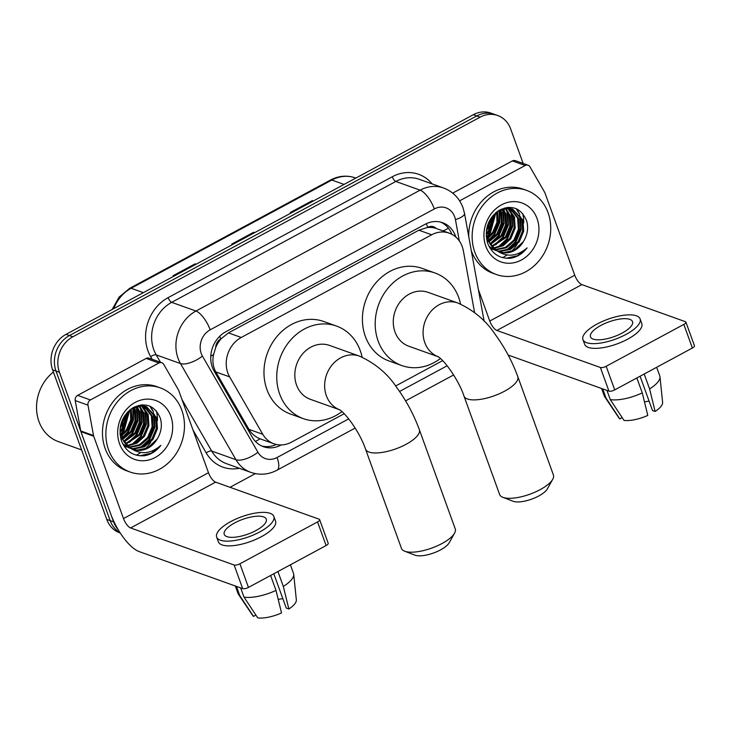 <?xml version="1.0" encoding="UTF-8"?>
<svg xmlns="http://www.w3.org/2000/svg" width="731" height="731" viewBox="0 0 731 731"><rect width="100%" height="100%" fill="white"/><g stroke="black" fill="none" stroke-linecap="round" stroke-linejoin="round"><path stroke-width="1.1" d="M474.583 312.539L463.363 250.834A26.819 23.136 109.7 0 0 462.211 246.557A26.819 23.136 109.7 0 0 449.273 233.152A26.819 23.136 109.7 0 0 431.683 234.788L241.248 337.475A26.819 23.136 109.7 0 0 229.644 376.876L262.776 434.287A26.819 23.136 109.7 0 0 273.897 443.772A26.819 23.136 109.7 0 0 291.486 442.136L344.182 413.728M215.755 347.389A26.819 23.136 -70.3 0 1 221.155 338.736L220.762 338.946A8.936 7.712 109.7 0 0 215.755 347.389L213.626 354.453C212.218 360.812 212.94 366.633 215.8 371.915L248.933 429.335C251.555 433.693 255.256 436.846 260.035 438.792L273.897 443.772M449.273 233.152L436.233 228.492A8.936 7.712 109.7 0 0 427.754 227.323A26.819 9.795 -118.3 0 0 426.301 223.677M427.754 227.323L427.361 227.533A26.819 23.136 -70.3 0 1 436.233 228.492M427.361 227.533L418.872 230.201L228.447 332.897L221.155 338.736M395.608 385.995L442.639 360.63M455.861 237.054A26.819 23.136 109.7 0 0 455.532 236.104A26.819 23.136 109.7 0 0 442.593 222.699A26.819 23.136 109.7 0 0 425.003 224.335L225.76 331.773A26.819 23.136 109.7 0 0 214.156 371.165L252.268 437.202A26.819 23.136 109.7 0 0 263.379 446.678A26.819 23.136 109.7 0 0 280.969 445.051L281.17 444.941M440.866 222.169A26.819 23.136 -70.3 0 1 451.913 234.322M118.111 529.555A26.819 23.136 -70.3 0 1 113.579 521.861L59.421 372.262A26.819 23.136 -70.3 0 1 72.844 336.79L480.139 117.152A26.819 23.136 -70.3 0 1 497.729 115.525A26.819 23.136 -70.3 0 1 510.658 128.921L523.168 163.461M255.375 473.624L230.018 487.303M120.268 533.027L119.701 532.826A26.819 23.136 -70.3 0 1 106.763 519.421L52.605 369.822A26.819 23.136 -70.3 0 1 66.037 334.35L473.322 114.712L476.731 115.937A26.819 23.136 -70.3 0 1 494.32 114.301A26.819 23.136 -70.3 0 0 476.731 115.937L69.436 335.566L476.731 115.937L480.139 117.152M52.605 369.822L56.013 371.037A26.819 23.136 -70.3 0 1 69.436 335.566A26.819 23.136 -70.3 0 0 56.013 371.037L110.171 520.646L56.013 371.037L59.421 372.262M120.003 532.625A26.819 23.136 -70.3 0 1 110.171 520.646A26.819 23.136 -70.3 0 0 120.003 532.625M276.3 444.466A26.819 23.136 -70.3 0 1 261.707 445.992M195.935 264.293L195.707 264.156A7.155 2.613 -118.3 0 0 195.076 263.854L173.101 275.706L174.115 276.062M196.091 264.211L195.076 263.854M313.142 201.089L312.914 200.952A7.155 2.613 -118.3 0 0 312.283 200.65L290.308 212.502L291.322 212.858M313.297 201.007L312.283 200.65M254.534 232.696L254.306 232.559A7.155 2.613 -118.3 0 0 253.684 232.248L231.709 244.099L232.714 244.465M254.69 232.613L253.684 232.248M473.322 114.712A26.819 23.136 -70.3 0 1 490.912 113.086L497.729 115.525M459.616 200.851L525.178 165.498L512.394 160.921A4.468 3.856 -70.3 0 1 515.328 160.656L528.111 165.224A4.468 3.856 109.7 0 0 525.178 165.498M452.699 193.121L512.394 160.921M685.897 322.124L694.45 345.745A4.468 1.563 160.1 0 1 692.376 348.029L683.823 324.409A4.468 1.563 -19.9 0 0 685.897 322.124A4.468 1.563 -19.9 0 0 685.358 321.677L581.858 284.624A8.936 3.262 61.7 0 1 574.749 275.231L544.942 192.893A4.468 3.856 109.7 0 0 544.641 192.244L529.966 166.805A4.468 3.856 109.7 0 0 528.111 165.224M614.725 389.906A4.468 1.563 160.1 0 1 608.932 391.122L600.389 367.501A4.468 1.563 -19.9 0 0 606.182 366.286L614.725 389.906L692.376 348.029M508.155 355.047L608.932 391.122M606.182 366.286L683.823 324.409M600.389 367.501L496.879 330.449A8.936 3.262 61.7 0 1 489.77 321.046L478.366 289.531M622.163 333.062A22.35 7.831 -19.9 0 0 632.534 321.64A22.35 7.831 -19.9 0 0 600.864 325.441A22.35 7.831 -19.9 0 0 590.502 336.854A22.35 7.831 -19.9 0 0 622.163 333.062M640.082 376.237L652.5 410.539L655.122 411.48L649.594 388.938L644.194 374.016M649.119 401.191A17.882 6.259 -19.9 0 0 644.486 401.913M582.936 339.595L584.645 344.319A30.4 10.645 -19.9 0 0 627.71 339.157A30.4 10.645 -19.9 0 0 641.809 323.632L640.1 318.899A30.4 10.645 -19.9 0 0 597.035 324.061A30.4 10.645 -19.9 0 0 582.936 339.595A30.4 10.645 -19.9 0 0 626.001 334.433A30.4 10.645 -19.9 0 0 640.1 318.899M601.586 388.49L604.299 395.983A29.505 10.335 -19.9 0 0 604.711 396.796A29.505 10.335 -19.9 0 0 606.017 398.066L619.769 418.881L622.163 417.584M602.691 388.883L606.017 398.066M610.275 399.592A29.505 10.335 -19.9 0 0 642.266 392.894L647.794 415.427A23.246 8.142 -19.9 0 1 624.027 420.407L610.275 399.592L606.949 390.409M636.865 377.964L642.266 392.894M604.711 396.796L619.056 418.114A23.246 8.142 -19.9 0 0 619.769 418.881M649.594 388.938A29.505 10.335 -19.9 0 0 659.983 376.785A29.505 10.335 -19.9 0 0 659.782 375.898L656.666 367.291M655.122 411.48A23.246 8.142 -19.9 0 0 662.606 402.352L659.983 376.785M474.812 252.177A44.701 38.551 -70.3 0 1 483.959 203.967A44.701 38.551 -70.3 0 1 526.503 190.343A44.701 38.551 -70.3 0 1 548.067 212.675A44.701 38.551 -70.3 0 1 538.921 260.894A44.701 38.551 -70.3 0 1 496.376 274.518A44.701 38.551 -70.3 0 1 474.812 252.177M496.376 274.518L492.968 273.293A44.701 38.551 -70.3 0 1 471.404 250.961A44.701 38.551 -70.3 0 1 471.294 250.642M468.745 236.661A44.701 38.551 -70.3 0 1 523.094 189.128L526.503 190.343M510.887 258.207C517.31 257.01 522.72 253.566 527.124 247.882C516.716 256.764 506.336 257.504 495.993 250.103A22.35 19.28 -70.3 0 0 499.648 251.948A22.35 19.28 -70.3 0 0 523.433 241.522C527.544 234.788 528.614 227.88 526.631 220.789C521.139 208.079 512.102 204.506 499.511 210.08C488.07 218.121 484.096 229.114 487.595 243.057C491.99 253.949 499.757 259.002 510.887 258.207M537.075 218.606A31.287 26.992 -70.3 0 1 521.413 259.989A31.287 26.992 -70.3 0 1 485.804 246.256A31.287 26.992 -70.3 0 1 501.466 204.872A31.287 26.992 -70.3 0 1 537.075 218.606M495.006 250.276L496.651 250.724M497.181 250.834L499.172 251.089L509.644 248.924L518.197 241.477L522.647 230.777L521.897 219.739L512.193 208.975M489.03 246.429L496.952 250.916M497.674 251.099L500.242 251.473L510.704 249.298L519.266 241.851L523.716 231.16L522.957 220.122L512.733 209.157L508.337 208.271L497.519 211.35L498.122 222.233L493.708 232.705L487.778 238.589M495.243 249.591L505.55 247.306L513.939 239.951L518.389 229.251L517.63 218.213L509.982 208.445M491.278 248.951L492.904 249.445M493.452 249.582L495.152 249.865M495.728 249.929L506.446 247.772L515.008 240.325L519.458 229.635L518.699 218.596L510.54 208.545M493.388 248.047L502.462 245.132L509.681 238.425L514.131 227.734L513.372 216.696L507.643 208.244M493.845 248.467L503.23 245.689L510.741 238.809L515.191 228.109L514.441 217.07L508.237 208.262M491.652 246.173L505.423 236.899L509.872 226.208L509.114 215.17L505.176 208.399M492.082 246.676L506.482 237.283L510.932 226.583L510.183 215.544L505.806 208.326M490.062 243.907L501.164 235.373L505.614 224.682L504.856 213.644L502.572 208.965L503.696 222.772L498.359 235.802L489.989 243.779M490.446 244.519L502.224 235.757L506.674 225.066L505.925 214.028L503.239 208.783M488.664 241.129L496.897 233.847L501.347 223.156L500.598 212.118L499.785 210.062M488.993 241.888L497.966 234.231L502.416 223.54L501.658 212.502L500.497 209.724M487.522 237.621L492.639 232.321L496.943 222.416L496.733 211.935M486.873 232.714L488.381 230.804L493.169 215.316M486.965 234.158L489.45 231.179L494.147 214.256M487.824 225.011L489.021 221.676M512.733 209.157L504.801 207.933M486.225 236.15L487.394 240.252L496.815 250.806M488.847 222.041L488.463 240.636C489.98 244.565 492.484 247.718 495.993 250.103M509.48 208.161L507.935 207.449M510.037 208.289L508.474 207.631M507.177 207.878L506.711 207.549M507.762 207.924L507.113 207.494M499.2 251.784L503.431 252.615L513.902 250.441L523.433 241.522M486.928 230.201L491.607 217.29M487.312 236.634L490.373 232.942L495.983 212.538M487.212 241.824L487.869 241.367M488.546 240.855L494.631 234.468L499.73 222.69L499.602 210.144M491.46 243.359L498.889 235.994L504.107 223.659L503.604 210.692M495.719 244.885L503.147 237.52L508.365 225.185L507.862 212.218M499.977 246.411L507.405 239.046L512.623 226.711L512.12 213.744M511.216 211.122L509.918 208.436M509.754 208.152L509.26 207.348M508.493 249.463L515.931 242.089L521.139 229.753L520.636 216.787M519.732 214.174L516.762 208.947M487.038 228.949L490.894 218.341M487.193 236.003L489.834 232.75L495.499 212.959M488.363 240.389L494.101 234.276L499.154 222.727L499.163 210.373M493.681 245.643L502.617 237.328L507.954 224.289L506.839 210.51M497.939 247.169L506.875 238.854L512.212 225.815L511.106 212.027M510.329 210.117L509.452 208.372M509.187 207.906L508.858 207.357M506.464 250.221L515.392 241.906L520.728 228.867L519.622 215.078M518.855 213.169L516.177 208.682M505.898 258.281L517.402 255.786L527.124 247.882M552.746 479.253L547.4 488.847A19.664 6.89 160.1 0 1 538.747 495.993A19.664 6.89 160.1 0 1 513.098 501.265L502.855 497.318A28.61 10.024 -19.9 0 0 540.154 489.642A28.61 10.024 -19.9 0 0 552.746 479.253A28.61 10.024 -19.9 0 0 553.422 475.022L517.795 376.602A28.61 10.024 160.1 0 1 504.527 391.222A28.61 10.024 160.1 0 1 463.993 396.074L499.62 494.503A28.61 10.024 -19.9 0 0 502.855 497.318M438.024 356.673A28.61 24.671 109.7 0 1 424.793 342.592A28.61 24.671 109.7 0 1 439.121 304.754A28.61 24.671 109.7 0 1 457.88 303.018L428.064 292.345A28.61 24.671 109.7 0 0 400.835 301.062A28.61 24.671 109.7 0 0 394.978 331.92A28.61 24.671 109.7 0 0 408.784 346.211L438.061 356.691M440.4 358.51A49.169 42.407 -70.3 0 1 401.849 365.573A49.169 42.407 -70.3 0 1 378.137 341.002A49.169 42.407 -70.3 0 1 388.198 287.968A49.169 42.407 -70.3 0 1 434.991 272.983A49.169 42.407 -70.3 0 1 458.712 297.554A49.169 42.407 -70.3 0 1 460.557 304.069M401.849 365.573L389.075 360.995A49.169 42.407 -70.3 0 1 365.354 336.434A49.169 42.407 -70.3 0 1 375.414 283.39A49.169 42.407 -70.3 0 1 422.216 268.405L434.991 272.983M454.581 533.137L449.236 542.731A19.664 6.89 160.1 0 1 440.583 549.867A19.664 6.89 160.1 0 1 414.934 555.149L404.682 551.201A28.61 10.024 -19.9 0 0 441.99 543.526A28.61 10.024 -19.9 0 0 454.581 533.137A28.61 10.024 -19.9 0 0 455.258 528.906L419.347 429.691A28.61 10.024 160.1 0 1 406.07 444.311A28.61 10.024 160.1 0 1 365.546 449.172L401.456 548.378A28.61 10.024 -19.9 0 0 404.682 551.201M339.568 409.762A28.61 24.671 109.7 0 1 326.346 395.681A28.61 24.671 109.7 0 1 340.664 357.843A28.61 24.671 109.7 0 1 359.424 356.107L329.608 345.434A28.61 24.671 109.7 0 0 302.387 354.151A28.61 24.671 109.7 0 0 296.53 385.009A28.61 24.671 109.7 0 0 310.328 399.3L339.604 409.78M341.944 411.599A49.169 42.407 -70.3 0 1 303.402 418.662A49.169 42.407 -70.3 0 1 279.681 394.091A49.169 42.407 -70.3 0 1 289.741 341.057A49.169 42.407 -70.3 0 1 336.543 326.072A49.169 42.407 -70.3 0 1 360.255 350.642A49.169 42.407 -70.3 0 1 362.11 357.157M303.402 418.662L290.618 414.093A49.169 42.407 -70.3 0 1 266.906 389.522A49.169 42.407 -70.3 0 1 276.967 336.488A49.169 42.407 -70.3 0 1 323.76 321.503L336.543 326.072M90.416 399.948A4.468 3.856 109.7 0 0 87.985 405.148L93.513 435.521A4.468 3.856 109.7 0 0 93.705 436.233L80.922 431.655A4.468 3.856 -70.3 0 1 80.73 430.943L75.211 400.57A4.468 3.856 -70.3 0 1 77.641 395.37L90.416 399.948L158.91 363.015L146.136 358.437A4.468 3.856 -70.3 0 1 149.06 358.163L161.843 362.74A4.468 3.856 109.7 0 0 158.91 363.015M77.641 395.37L146.136 358.437M80.922 431.655L110.728 513.984A35.764 13.057 -118.3 0 0 139.164 551.585L242.674 588.629L234.121 565.008L130.621 527.965A8.936 3.262 61.7 0 1 123.502 518.562L93.705 436.233M319.63 519.64L328.182 543.261A4.468 1.563 160.1 0 1 326.108 545.545L317.556 521.925A4.468 1.563 -19.9 0 0 319.63 519.64A4.468 1.563 -19.9 0 0 319.091 519.184L215.59 482.14A8.936 3.262 61.7 0 1 208.481 472.738L178.675 390.409A4.468 3.856 109.7 0 0 178.373 389.751L163.698 364.321A4.468 3.856 109.7 0 0 161.843 362.74M234.121 565.008A4.468 1.563 -19.9 0 0 239.914 563.793L248.458 587.422L326.108 545.545M248.458 587.422A4.468 1.563 160.1 0 1 242.674 588.629M239.914 563.793L317.556 521.925M255.896 530.578A22.35 7.831 -19.9 0 0 266.267 519.156A22.35 7.831 -19.9 0 0 234.605 522.948A22.35 7.831 -19.9 0 0 224.234 534.37A22.35 7.831 -19.9 0 0 255.896 530.578M273.814 573.744L286.232 608.055L288.855 608.987L283.326 586.454L277.926 571.532M282.851 598.698A17.882 6.259 -19.9 0 0 278.219 599.429M216.668 537.111L218.377 541.835A30.4 10.645 -19.9 0 0 261.442 536.673A30.4 10.645 -19.9 0 0 275.541 521.139L273.833 516.415A30.4 10.645 -19.9 0 0 230.768 521.578A30.4 10.645 -19.9 0 0 216.668 537.111A30.4 10.645 -19.9 0 0 259.733 531.949A30.4 10.645 -19.9 0 0 273.833 516.415M235.318 585.997L238.032 593.499A29.505 10.335 -19.9 0 0 238.443 594.303A29.505 10.335 -19.9 0 0 239.75 595.573L253.502 616.388L255.896 615.1M236.424 586.399L239.75 595.573M244.008 597.099A29.505 10.335 -19.9 0 0 276.007 590.401L281.526 612.943A23.246 8.142 -19.9 0 1 257.76 617.914L244.008 597.099L240.682 587.925M270.598 575.48L276.007 590.401M238.443 594.303L252.789 615.63A23.246 8.142 -19.9 0 0 253.502 616.388M283.326 586.454A29.505 10.335 -19.9 0 0 293.716 574.301A29.505 10.335 -19.9 0 0 293.515 573.415L290.399 564.807M288.855 608.987A23.246 8.142 -19.9 0 0 296.338 599.859L293.716 574.301M81.607 449.921L58.352 441.597A40.232 34.695 -70.3 0 1 38.944 421.495A40.232 34.695 -70.3 0 1 53.409 372.024M108.544 449.693A44.701 38.551 -70.3 0 1 117.691 401.483A44.701 38.551 -70.3 0 1 160.235 387.859A44.701 38.551 -70.3 0 1 181.8 410.192A44.701 38.551 -70.3 0 1 172.653 458.41A44.701 38.551 -70.3 0 1 130.109 472.025A44.701 38.551 -70.3 0 1 108.544 449.693M130.109 472.025L126.701 470.81A44.701 38.551 -70.3 0 1 105.136 448.478A44.701 38.551 -70.3 0 1 114.283 400.259A44.701 38.551 -70.3 0 1 156.827 386.635L160.235 387.859M144.628 455.724C151.043 454.527 156.461 451.082 160.857 445.398C150.449 454.271 140.078 455.02 129.725 447.619A22.35 19.28 -70.3 0 0 133.38 449.464A22.35 19.28 -70.3 0 0 157.165 439.029C161.277 432.304 162.346 425.396 160.363 418.306C154.881 405.586 145.834 402.013 133.243 407.587C121.803 415.637 117.828 426.63 121.328 440.565C125.723 451.466 133.49 456.519 144.628 455.724M170.807 416.113A31.287 26.992 -70.3 0 1 155.146 457.505A31.287 26.992 -70.3 0 1 119.537 443.772A31.287 26.992 -70.3 0 1 135.198 402.388A31.287 26.992 -70.3 0 1 170.807 416.113M128.738 447.792L130.383 448.231M130.913 448.341L132.905 448.606L143.377 446.431L151.929 438.984L156.379 428.293L155.63 417.255L145.926 406.482M122.762 443.936L130.685 448.432M131.406 448.606L133.974 448.989L144.436 446.815L152.998 439.368L157.448 428.677L156.69 417.639L146.465 406.664L142.079 405.778L131.251 408.867L131.854 419.749L127.441 430.221L121.51 436.105M128.976 447.107L139.283 444.823L147.671 437.458L152.121 426.767L151.372 415.729L143.715 405.961M125.01 446.467L126.637 446.961M127.185 447.089L128.884 447.381M129.46 447.445L140.178 445.289L148.74 437.842L153.19 427.151L152.432 416.113L144.281 406.061M127.121 445.563L136.194 442.648L143.413 435.932L147.863 425.241L147.105 414.203L141.375 405.76M127.578 445.974L136.971 443.196L144.482 436.316L148.932 425.625L148.174 414.587L141.969 405.778M125.394 443.69L139.155 434.415L143.605 423.715L142.847 412.677L138.917 405.906M125.814 444.192L140.215 434.79L144.665 424.099L143.916 413.061L139.539 405.833M123.804 441.423L134.897 432.889L139.347 422.198L138.588 411.16L136.304 406.482M124.179 442.027L135.957 433.264L140.407 422.573L139.658 411.535L136.971 406.29M122.397 438.646L130.639 431.363L135.089 420.672L134.33 409.634L133.517 407.569M122.726 439.395L131.699 431.747L136.149 421.047L135.399 410.009L134.23 407.24M121.255 435.137L126.372 429.837L130.685 419.923L130.474 409.451M120.615 430.23L122.114 428.311L126.902 412.832M120.697 431.665L123.183 428.695L127.879 411.772M121.556 422.527L122.753 419.192M146.465 406.664L138.534 405.449M119.957 433.666L121.127 437.768L130.547 448.313M122.589 419.557L122.196 438.152C123.713 442.081 126.225 445.234 129.725 447.619M143.212 405.678L141.668 404.965M143.769 405.796L141.576 404.928M140.909 405.394L140.443 405.065M141.494 405.431L140.845 405.011M132.932 449.291L137.172 450.132L147.635 447.957L157.165 439.029M120.661 427.717L125.339 414.806M121.044 434.15L124.106 430.458L129.725 410.054M120.944 439.34L121.602 438.883M122.278 438.372L128.364 431.984L133.471 420.206L133.334 407.66M125.193 440.875L132.622 433.51L137.839 421.166L137.337 408.209M129.451 442.401L136.88 435.036L142.097 422.692L141.595 409.725M133.709 443.927L141.138 436.553L146.355 424.218L145.853 411.251M144.948 408.638L143.651 405.952M143.486 405.668L143.002 404.864M142.225 446.97L149.663 439.605L154.871 427.269L154.369 414.303M153.464 411.69L150.504 406.454M120.779 426.456L124.626 415.848M120.935 433.52L123.576 430.267L129.241 410.475M122.104 437.906L127.834 431.793L132.887 420.243L132.896 407.889M123.722 441.296L132.092 433.319L137.428 420.279L136.313 406.491M127.413 443.16L136.35 434.844L141.686 421.805L140.58 408.017M131.681 444.686L140.608 436.37L145.944 423.331L144.839 409.543M144.071 407.633L143.185 405.879M142.92 405.422L142.591 404.873M140.197 447.737L149.124 439.413L154.46 426.383L153.355 412.595M152.587 410.685L149.919 406.198M139.63 455.788L151.134 453.293L160.857 445.398M210.775 356.289A26.819 10.956 -30 0 0 213.626 354.453M443.032 230.923A26.819 7.548 -10.3 0 0 448.386 228.136M255.43 441.46A26.819 10.956 -30 0 0 260.035 438.792M220.762 338.946A26.819 9.795 -118.3 0 0 219.72 336.26M418.872 230.201L431.683 234.788M248.933 429.335L262.776 434.287M215.8 371.915L229.644 376.876M228.447 332.897L241.248 337.475M459.315 240.947L455.45 219.656A17.882 15.424 109.7 0 0 454.682 216.796A17.882 15.424 109.7 0 0 434.324 208.956L210.172 329.827A17.882 15.424 109.7 0 0 201.226 353.475A17.882 15.424 109.7 0 0 202.432 356.098L257.933 452.27A17.882 15.424 109.7 0 0 277.076 457.505L348.705 418.872M257.933 452.27A17.882 7.301 -30 0 1 235.976 459.735L211.698 451.045A35.764 30.848 109.7 0 0 226.528 463.682L250.806 472.372A35.764 30.848 -70.3 0 1 235.976 459.735L180.475 363.563A35.764 30.848 -70.3 0 1 178.053 358.327A35.764 30.848 -70.3 0 1 195.954 311.031L420.106 190.161A35.764 30.848 -70.3 0 1 443.562 187.986L419.283 179.296A35.764 30.848 109.7 0 0 395.827 181.462L171.675 302.342A35.764 30.848 109.7 0 0 153.775 349.637A35.764 30.848 109.7 0 0 156.196 354.873L160.454 362.247M152.176 359.277L150.714 356.737A40.232 34.695 -70.3 0 1 168.121 297.645L392.273 176.765A4.468 1.636 -118.3 0 0 395.827 181.462L420.106 190.161A17.882 6.533 61.7 0 1 434.324 208.956M150.714 356.737A4.468 1.827 150 0 1 156.196 354.873L180.475 363.563A17.882 7.301 -30 0 0 202.432 356.098M392.273 176.765A40.232 34.695 -70.3 0 1 432.122 183.883M239.366 468.279A40.232 34.695 -70.3 0 1 206.215 452.909L193.039 430.084M72.844 336.79L66.037 334.35M113.579 521.861L106.763 519.421M210.172 329.827A17.882 6.533 61.7 0 0 195.954 311.031L171.675 302.342A4.468 1.636 -118.3 0 1 168.121 297.645M181.992 399.555L211.698 451.045A4.468 1.827 150 0 0 206.215 452.909M399.555 391.45L447.162 365.783M277.076 457.505A17.882 6.533 61.7 0 1 277.04 470.188L355.165 428.064M455.45 219.656A17.882 5.035 -10.3 0 0 464.523 213.406L484.132 321.229M112.163 309.469L119.089 297.088L129.743 288.288A8.936 3.262 61.7 0 1 131.132 288.279A35.764 30.848 109.7 0 0 113.789 308.592M344.063 184.413L331.847 180.045A8.936 3.262 -118.3 0 0 330.458 180.054C338.663 175.769 346.951 175.047 355.303 177.871A35.764 30.848 109.7 0 0 331.847 180.045L131.132 288.279L143.349 292.656M232.431 244.355L254.306 232.559M291.029 212.758L312.914 200.952M173.823 275.962L195.707 264.156M496.879 330.449L581.858 284.624M489.77 321.046L574.749 275.231M522.683 213.489A35.764 30.848 -70.3 0 1 523.707 223.046M517.082 244.519A35.764 30.848 -70.3 0 1 511.609 251.199M506.985 255.028A35.764 30.848 -70.3 0 1 504.326 256.7M503.887 256.946A35.764 30.848 -70.3 0 1 502.526 257.65M130.621 527.965L215.59 482.14M123.502 518.562L208.481 472.738M80.73 430.943L93.513 435.521M87.985 405.148L75.211 400.57M156.425 410.996A35.764 30.848 -70.3 0 1 157.439 420.563M150.814 442.027A35.764 30.848 -70.3 0 1 145.341 448.706M140.718 452.544A35.764 30.848 -70.3 0 1 138.058 454.216M137.62 454.463A35.764 30.848 -70.3 0 1 136.258 455.166M464.523 213.406L462.97 207.668C459.36 198.128 452.891 191.568 443.562 187.986M250.806 472.372C259.77 475.378 268.515 474.657 277.04 470.188M405.604 400.862L453.622 374.966M129.743 288.288L330.458 180.054M355.303 177.871L355.842 178.062M457.88 303.018C473.715 310.236 486.115 320.653 495.079 334.259C504.655 347.316 512.23 361.434 517.795 376.602M438.6 356.883L437.878 356.582C444.302 360.054 458.684 379.992 463.993 396.074M359.424 356.107C375.259 363.325 387.658 373.742 396.622 387.348C406.198 400.414 413.773 414.532 419.347 429.691M340.143 409.972L339.422 409.68C345.854 413.152 360.228 433.081 365.546 449.172M142.207 405.138L141.613 404.928"/></g></svg>
